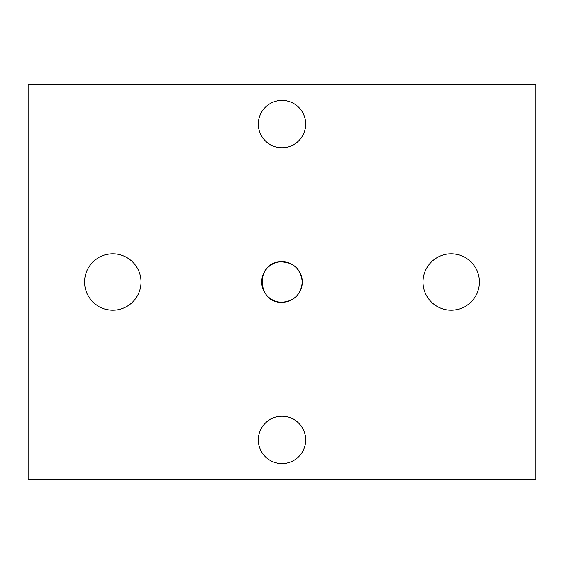 <?xml version="1.0" encoding="UTF-8"?>
<svg xmlns="http://www.w3.org/2000/svg" width="564" height="564" viewBox="0 0 564 564"><rect width="100%" height="100%" fill="white"/><g stroke="black" fill="none" stroke-linecap="round" stroke-linejoin="round"><path stroke-width="0.85" d="M282 302.304C257.276 303.601 254.97 263.374 279.666 261.83C293.139 261.837 300.683 268.52 302.304 281.894C301.162 294.274 294.394 301.077 282 302.304A20.304 20.304 0 0 0 302.304 282A20.304 20.304 0 0 0 282 261.696A20.304 20.304 0 0 0 261.696 282A20.304 20.304 0 0 0 282 302.304M28.2 84.6L535.8 84.6L535.8 479.4L28.2 479.4L28.2 84.6M423 282A28.2 28.2 0 0 0 465.3 306.421A28.2 28.2 0 0 0 465.3 257.579A28.2 28.2 0 0 0 423 282M84.6 282A28.2 28.2 0 0 0 126.9 306.421A28.2 28.2 0 0 0 126.9 257.579A28.2 28.2 0 0 0 84.6 282M305.688 124.08A23.688 23.688 0 0 1 270.156 144.595A23.688 23.688 0 0 1 270.156 103.564A23.688 23.688 0 0 1 305.688 124.08M282 416.232A23.688 23.688 0 0 1 302.515 451.764A23.688 23.688 0 0 1 261.484 451.764A23.688 23.688 0 0 1 282 416.232"/></g></svg>
